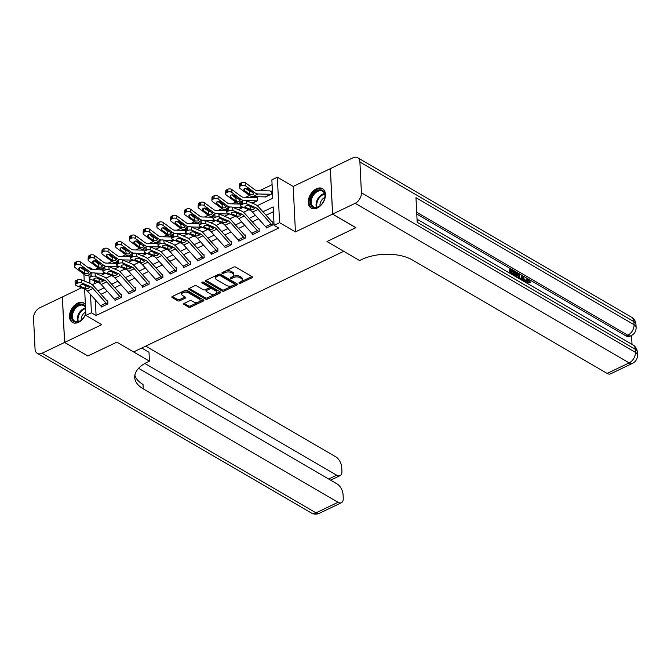 <?xml version="1.0" encoding="UTF-8"?>
<svg xmlns="http://www.w3.org/2000/svg" width="671" height="671" viewBox="0 0 671 671"><rect width="100%" height="100%" fill="white"/><g stroke="black" fill="none" stroke-linecap="round" stroke-linejoin="round"><path stroke-width="1.01" d="M239.153 283.221A0.99 0.52 177.2 0 0 240.545 283.229L252.019 277.735A1.417 0.738 177.2 0 0 252.522 277.131A1.417 0.738 177.2 0 0 252.187 276.687L235.722 267.1A1.417 0.738 177.2 0 0 233.726 267.083L222.252 272.577A0.99 0.52 177.2 0 0 221.9 272.996A0.99 0.52 177.2 0 0 222.135 273.307A0.99 0.52 177.2 0 0 223.527 273.323L225.02 272.611A4.529 2.365 177.2 0 1 231.403 272.661L232.77 273.458A4.529 2.365 177.2 0 1 233.844 274.892A4.529 2.365 177.2 0 1 232.241 276.821L230.757 277.534A0.99 0.52 177.2 0 0 230.405 277.953A0.99 0.52 177.2 0 0 230.639 278.264A0.99 0.52 177.2 0 0 232.04 278.28L233.525 277.568A4.529 2.365 177.2 0 1 239.908 277.618L241.275 278.415A4.529 2.365 177.2 0 1 242.348 279.849A4.529 2.365 177.2 0 1 240.746 281.778L239.262 282.483A0.99 0.52 177.2 0 0 238.918 282.91A0.99 0.52 177.2 0 0 239.153 283.221M239.992 282.139A0.99 0.52 177.2 0 0 240.486 282.005L251.919 276.527M222.982 272.225A0.99 0.52 177.2 0 0 223.468 272.09L224.953 271.378L225.02 272.611M231.487 277.182A0.99 0.52 177.2 0 0 231.981 277.048L233.466 276.335L233.525 277.568M85.385 304.483A11.256 7.482 -59.8 0 0 83.758 302.982A11.256 7.482 -59.8 0 0 77.626 303.124A11.256 7.482 -59.8 0 0 69.969 312.896A11.256 7.482 -59.8 0 0 72.426 322.441A11.256 7.482 -59.8 0 0 78.566 322.298A11.256 7.482 -59.8 0 0 85.838 313.734M317.333 207.96A11.256 7.482 -59.8 0 0 324.99 198.188A11.256 7.482 -59.8 0 0 322.533 188.652A11.256 7.482 -59.8 0 0 316.393 188.794A11.256 7.482 -59.8 0 0 308.744 198.566A11.256 7.482 -59.8 0 0 311.201 208.102A11.256 7.482 -59.8 0 0 317.333 207.96M184.173 303.384A1.417 0.738 177.2 0 0 183.669 303.98A1.417 0.738 177.2 0 0 184.005 304.433L188.626 307.125A1.417 0.738 177.2 0 0 190.623 307.142L203.363 301.036A1.417 0.738 177.2 0 0 203.867 300.432A1.417 0.738 177.2 0 0 203.531 299.987L187.066 290.392A1.417 0.738 177.2 0 0 185.07 290.375L172.321 296.481A1.417 0.738 177.2 0 0 171.826 297.085A1.417 0.738 177.2 0 0 172.162 297.53L177.74 300.784A1.417 0.738 177.2 0 0 179.736 300.801L185.188 298.184A1.417 0.738 177.2 0 0 185.691 297.58A1.417 0.738 177.2 0 0 185.355 297.136L182.587 295.525A3.791 1.979 177.2 0 1 181.69 294.326A3.791 1.979 177.2 0 1 184.131 292.338A3.791 1.979 177.2 0 1 188.366 292.757L199.203 299.073A3.791 1.979 177.2 0 1 200.101 300.272A3.791 1.979 177.2 0 1 197.668 302.26A3.791 1.979 177.2 0 1 193.424 301.841L191.621 300.784A1.417 0.738 177.2 0 0 189.625 300.767L184.173 303.384M95.316 299.845L96.079 315.504L91.424 312.787L85.922 315.42L84.63 289.092M87.867 355.965L116.813 342.168L87.926 355.999L64.626 342.428L101.766 324.647L85.922 315.42M141.74 348.031L148.996 352.258L149.432 361.166L116.813 342.168L133.588 351.94L343.745 251.306L326.97 241.535L359.589 260.533L361.568 259.585A36.083 18.855 -2.8 0 1 412.38 259.979L607.154 373.428L629.163 362.894L355.169 203.305L332.615 214.108L330.384 168.631L352.946 157.828A8.656 5.754 -59.8 0 1 357.66 157.719L631.654 317.308A8.656 5.754 120.2 0 1 633.902 321.627L359.908 162.046A8.656 5.754 -59.8 0 0 357.66 157.719M355.856 227.645L326.97 241.535L355.907 227.679L332.615 214.108M355.856 227.704L332.556 214.133L330.333 168.656L293.193 186.437L277.349 177.211L279.581 222.688L274.078 225.322L273.172 206.886L262.957 211.776M293.193 186.437L295.425 231.914L332.556 214.133M295.425 231.914L279.581 222.688M96.079 315.504L278.733 228.039L274.078 225.322M222.218 291.038A1.417 0.738 177.2 0 0 224.206 291.055L236.955 284.949A1.417 0.738 177.2 0 0 237.459 284.353A1.417 0.738 177.2 0 0 237.123 283.9L220.65 274.313A1.417 0.738 177.2 0 0 218.662 274.296L205.913 280.394A1.417 0.738 177.2 0 0 205.418 280.998A1.417 0.738 177.2 0 0 205.745 281.451L222.218 291.038L222.151 289.813A1.417 0.738 177.2 0 0 224.148 289.822L236.846 283.741M220.163 292.992L207.414 299.098A1.417 0.738 177.2 0 1 205.418 299.081L188.954 289.486A1.417 0.738 177.2 0 1 188.618 289.042A1.417 0.738 177.2 0 1 189.121 288.438L194.573 285.829A1.417 0.738 177.2 0 1 196.569 285.846L203.246 289.729A1.417 0.738 177.2 0 0 205.242 289.746L208.857 288.018A1.417 0.738 177.2 0 0 209.36 287.414A1.417 0.738 177.2 0 0 209.025 286.97L202.072 282.919A0.99 0.52 177.2 0 1 201.837 282.6A0.99 0.52 177.2 0 1 202.474 282.08A0.99 0.52 177.2 0 1 203.581 282.189L220.323 291.944A1.417 0.738 177.2 0 1 220.658 292.388A1.417 0.738 177.2 0 1 220.163 292.992L220.105 291.81M81.543 287.792L62.403 296.951L64.626 342.428M273.407 211.717L266.06 215.24M258.578 218.821L252.304 221.824M244.823 225.406L238.557 228.408M231.067 231.99L224.802 234.993M217.312 238.582L211.046 241.585M203.565 245.167L197.291 248.169M189.809 251.751L183.535 254.754M176.054 258.335L169.78 261.338M162.298 264.928L156.033 267.93M148.543 271.512L142.277 274.514M134.787 278.096L128.522 281.099M121.04 284.68L114.766 287.683M107.285 291.273L101.011 294.267M266.312 227.326L266.345 227.997L272.946 224.835L272.795 221.757L272.25 222.026A1.443 0.772 -115.6 0 1 271.881 221.715L258.788 207.138A10.828 5.779 64.4 0 0 255.139 204.37L246.291 200.663L246.735 203.875A2.885 1.258 172.2 0 0 242.692 204.16L241.594 204.689A2.885 1.258 172.2 0 0 240.57 205.846A2.885 1.258 172.2 0 0 241.233 206.509L250.082 210.224A7.213 3.858 64.4 0 1 252.514 212.07L265.599 226.647A5.049 2.701 -115.6 0 0 266.899 227.729L272.401 225.095A5.049 2.701 -115.6 0 1 271.101 224.005L258.016 209.436A7.213 3.858 64.4 0 0 255.584 207.591L246.735 203.875M252.556 233.911L252.59 234.582L259.191 231.42L259.048 228.35L258.494 228.61A1.443 0.772 -115.6 0 1 258.125 228.299L245.032 213.722A10.828 5.779 64.4 0 0 241.384 210.954L232.535 207.247L232.98 210.468A2.885 1.258 172.2 0 0 228.945 210.753L227.838 211.273A2.885 1.258 172.2 0 0 226.815 212.439A2.885 1.258 172.2 0 0 227.477 213.101L236.326 216.808A7.213 3.858 64.4 0 1 238.759 218.654L251.851 233.231A5.049 2.701 -115.6 0 0 253.143 234.313L258.645 231.68A5.049 2.701 -115.6 0 1 257.345 230.598L244.261 216.02A7.213 3.858 64.4 0 0 241.828 214.175L232.98 210.468M238.809 240.495L238.834 241.166L245.443 238.004L245.292 234.934L244.739 235.194A1.443 0.772 -115.6 0 1 244.37 234.884L231.277 220.314A10.828 5.779 64.4 0 0 227.637 217.538L218.78 213.831L219.224 217.052A2.885 1.258 172.2 0 0 215.19 217.337L214.091 217.865A2.885 1.258 172.2 0 0 213.059 219.023A2.885 1.258 172.2 0 0 213.722 219.685L222.571 223.393A7.213 3.858 64.4 0 1 225.003 225.238L238.096 239.815A5.049 2.701 -115.6 0 0 239.388 240.906L244.89 238.272A5.049 2.701 -115.6 0 1 243.598 237.182L230.505 222.604A7.213 3.858 64.4 0 0 228.073 220.759L219.224 217.052M225.053 247.087L225.087 247.75L231.688 244.588L231.537 241.518L230.983 241.778A1.443 0.772 -115.6 0 1 230.614 241.468L217.53 226.899A10.828 5.779 64.4 0 0 213.881 224.131L205.024 220.415L205.469 223.636A2.885 1.258 172.2 0 0 201.434 223.921L200.335 224.45A2.885 1.258 172.2 0 0 199.312 225.607A2.885 1.258 172.2 0 0 199.966 226.27L208.815 229.977A7.213 3.858 64.4 0 1 211.248 231.83L224.34 246.4A5.049 2.701 -115.6 0 0 225.632 247.49L231.134 244.856A5.049 2.701 -115.6 0 1 229.843 243.766L216.75 229.197A7.213 3.858 64.4 0 0 214.317 227.343L205.469 223.636M211.298 253.672L211.331 254.343L217.932 251.18L217.781 248.102L217.228 248.371A1.443 0.772 -115.6 0 1 216.859 248.06L203.774 233.483A10.828 5.779 64.4 0 0 200.126 230.715L191.277 226.999L191.713 230.22A2.885 1.258 172.2 0 0 187.679 230.505L186.58 231.034A2.885 1.258 172.2 0 0 185.557 232.191A2.885 1.258 172.2 0 0 186.211 232.854L195.068 236.569A7.213 3.858 64.4 0 1 197.492 238.415L210.585 252.984A5.049 2.701 -115.6 0 0 211.877 254.074L217.379 251.44A5.049 2.701 -115.6 0 1 216.087 250.35L202.994 235.781A7.213 3.858 64.4 0 0 200.57 233.936L191.713 230.22M197.542 260.256L197.576 260.927L204.177 257.765L204.026 254.695L203.481 254.955A1.443 0.772 -115.6 0 1 203.112 254.645L190.019 240.067A10.828 5.779 64.4 0 0 186.37 237.299L177.521 233.592L177.958 236.804A2.885 1.258 172.2 0 0 173.923 237.089L172.824 237.618A2.885 1.258 172.2 0 0 171.801 238.784A2.885 1.258 172.2 0 0 172.455 239.446L181.313 243.154A7.213 3.858 64.4 0 1 183.745 244.999L196.829 259.576A5.049 2.701 -115.6 0 0 198.13 260.658L203.632 258.025A5.049 2.701 -115.6 0 1 202.332 256.943L189.247 242.365A7.213 3.858 64.4 0 0 186.815 240.52L177.958 236.804M183.787 266.84L183.82 267.511L190.421 264.349L190.27 261.279L189.725 261.539A1.443 0.772 -115.6 0 1 189.356 261.229L176.263 246.66A10.828 5.779 64.4 0 0 172.615 243.883L163.766 240.176L164.21 243.397A2.885 1.258 172.2 0 0 160.176 243.682L159.069 244.202A2.885 1.258 172.2 0 0 158.046 245.368A2.885 1.258 172.2 0 0 158.708 246.031L167.557 249.738A7.213 3.858 64.4 0 1 169.989 251.583L183.074 266.161A5.049 2.701 -115.6 0 0 184.374 267.251L189.876 264.617A5.049 2.701 -115.6 0 1 188.576 263.527L175.492 248.949A7.213 3.858 64.4 0 0 173.059 247.104L164.21 243.397M170.031 273.424L170.065 274.095L176.666 270.933L176.523 267.863L175.97 268.123A1.443 0.772 -115.6 0 1 175.601 267.813L162.508 253.244A10.828 5.779 64.4 0 0 158.859 250.476L150.01 246.76L150.455 249.981A2.885 1.258 172.2 0 0 146.421 250.266L145.313 250.795A2.885 1.258 172.2 0 0 144.29 251.952A2.885 1.258 172.2 0 0 144.953 252.615L153.802 256.322A7.213 3.858 64.4 0 1 156.234 258.176L169.327 272.745A5.049 2.701 -115.6 0 0 170.619 273.835L176.121 271.201A5.049 2.701 -115.6 0 1 174.829 270.111L161.736 255.534A7.213 3.858 64.4 0 0 159.304 253.688L150.455 249.981M156.284 280.017L156.318 280.679L162.919 277.526L162.768 274.447L162.214 274.716A1.443 0.772 -115.6 0 1 161.845 274.405L148.752 259.828A10.828 5.779 64.4 0 0 145.112 257.06L136.255 253.344L136.699 256.565A2.885 1.258 172.2 0 0 132.665 256.85L131.566 257.379A2.885 1.258 172.2 0 0 130.535 258.536A2.885 1.258 172.2 0 0 131.197 259.199L140.046 262.915A7.213 3.858 64.4 0 1 142.478 264.76L155.571 279.329A5.049 2.701 -115.6 0 0 156.863 280.419L162.365 277.786A5.049 2.701 -115.6 0 1 161.074 276.695L147.981 262.126A7.213 3.858 64.4 0 0 145.548 260.281L136.699 256.565M142.529 286.601L142.562 287.272L149.163 284.11L149.012 281.032L148.459 281.3A1.443 0.772 -115.6 0 1 148.09 280.99L135.005 266.412A10.828 5.779 64.4 0 0 131.357 263.644L122.499 259.937L122.944 263.149A2.885 1.258 172.2 0 0 118.91 263.435L117.811 263.963A2.885 1.258 172.2 0 0 116.788 265.129A2.885 1.258 172.2 0 0 117.442 265.783L126.291 269.499A7.213 3.858 64.4 0 1 128.723 271.344L141.816 285.921A5.049 2.701 -115.6 0 0 143.108 287.003L148.61 284.37A5.049 2.701 -115.6 0 1 147.318 283.279L134.225 268.71A7.213 3.858 64.4 0 0 131.793 266.865L122.944 263.149M128.773 293.185L128.807 293.856L135.408 290.694L135.257 287.624L134.703 287.884A1.443 0.772 -115.6 0 1 134.334 287.574L121.25 272.996A10.828 5.779 64.4 0 0 117.601 270.228L108.752 266.521L109.188 269.742A2.885 1.258 172.2 0 0 105.154 270.027L104.055 270.547A2.885 1.258 172.2 0 0 103.032 271.713A2.885 1.258 172.2 0 0 103.686 272.376L112.543 276.083A7.213 3.858 64.4 0 1 114.967 277.928L128.06 292.506A5.049 2.701 -115.6 0 0 129.352 293.596L134.854 290.954A5.049 2.701 -115.6 0 1 133.563 289.872L120.47 275.295A7.213 3.858 64.4 0 0 118.046 273.449L109.188 269.742M115.018 299.769L115.051 300.44L121.652 297.278L121.501 294.208L120.956 294.468A1.443 0.772 -115.6 0 1 120.587 294.158L107.494 279.589A10.828 5.779 64.4 0 0 103.846 276.813L94.997 273.105L95.433 276.326A2.885 1.258 172.2 0 0 91.399 276.611L90.3 277.14A2.885 1.258 172.2 0 0 89.277 278.297A2.885 1.258 172.2 0 0 89.931 278.96L98.788 282.667A7.213 3.858 64.4 0 1 101.22 284.512L114.305 299.09A5.049 2.701 -115.6 0 0 115.605 300.18L121.107 297.547A5.049 2.701 -115.6 0 1 119.807 296.456L106.723 281.879A7.213 3.858 64.4 0 0 104.29 280.033L95.433 276.326M101.262 306.362L101.296 307.024L107.897 303.862L107.746 300.793L107.201 301.061A1.443 0.772 -115.6 0 1 106.832 300.742L93.739 286.173A10.828 5.779 64.4 0 0 90.09 283.405L81.241 279.69L81.686 282.91A2.885 1.258 172.2 0 0 77.651 283.196L76.544 283.724A2.885 1.258 172.2 0 0 75.521 284.881A2.885 1.258 172.2 0 0 76.184 285.544L85.032 289.26A7.213 3.858 64.4 0 1 87.465 291.105L100.549 305.674A5.049 2.701 -115.6 0 0 101.849 306.764L107.352 304.131A5.049 2.701 -115.6 0 1 106.052 303.04L92.967 288.471A7.213 3.858 64.4 0 0 90.535 286.618L81.686 282.91M272.09 184.676L259.551 190.681M249.503 195.496L245.796 197.266M235.747 202.08L232.04 203.858M221.992 208.664L218.285 210.442M208.245 215.248L204.529 217.027M194.489 221.841L190.782 223.611M180.734 228.425L177.027 230.203M166.978 235.009L163.271 236.788M153.223 241.594L149.516 243.372M139.467 248.186L135.76 249.956M125.72 254.77L122.013 256.54M111.965 261.355L108.257 263.133M98.209 267.939L94.502 269.717M94.385 280.822L94.519 283.632M264.827 196.888L271.445 194.104L271.294 191.034L270.749 191.294A5.049 2.701 64.4 0 0 269.482 190.899L257.094 190.631A7.213 3.858 -115.6 0 1 254.703 189.667L245.712 182.982L245.569 185.867A2.885 1.736 -177.2 0 0 241.501 185.531L241.644 182.655A2.885 1.736 2.8 0 1 245.712 182.982M252.086 203.087L256.783 200.839A1.443 0.772 64.4 0 1 257.144 200.956L252.405 203.221L257.689 200.696L257.538 197.618L256.993 197.886A5.049 2.701 64.4 0 0 255.726 197.484L243.338 197.215A7.213 3.858 -115.6 0 1 240.956 196.259L231.956 189.574L231.814 192.451A2.885 1.736 -177.2 0 0 227.746 192.116L227.888 189.239A2.885 1.736 2.8 0 1 231.956 189.574M238.331 209.679L243.028 207.431A1.443 0.772 64.4 0 1 243.388 207.54L243.523 207.473M224.575 216.263L229.272 214.015A1.443 0.772 64.4 0 1 229.633 214.124L229.776 214.057M210.828 222.847L215.517 220.6A1.443 0.772 64.4 0 1 215.877 220.717L216.02 220.65M197.073 229.432L201.761 227.184A1.443 0.772 64.4 0 1 202.122 227.301L202.265 227.234M183.317 236.016L188.014 233.768A1.443 0.772 64.4 0 1 188.375 233.885L188.509 233.818M169.562 242.608L174.259 240.361A1.443 0.772 64.4 0 1 174.619 240.47L174.754 240.403M155.806 249.193L160.503 246.945A1.443 0.772 64.4 0 1 160.864 247.062L161.006 246.995M142.051 255.777L146.748 253.529A1.443 0.772 64.4 0 1 147.108 253.646L147.251 253.579M128.304 262.361L132.992 260.113A1.443 0.772 64.4 0 1 133.353 260.231L133.495 260.163M114.548 268.954L119.237 266.706A1.443 0.772 64.4 0 1 119.597 266.815L119.74 266.748M100.793 275.538L105.49 273.29A1.443 0.772 64.4 0 1 105.85 273.399L105.984 273.332M83.825 269.885L84.907 269.365M88.337 267.721L89.201 267.31L89.251 268.4M93.286 269.692L89.201 267.31M257.278 205.695L272.753 198.281L271.856 179.845L277.349 177.211M84.236 280.948L83.9 274.129M90.526 294.51L91.424 312.787M255.475 215.366L249.201 218.369M241.719 221.95L235.446 224.953M227.964 228.534L221.69 231.537M214.208 235.118L207.943 238.121M200.453 241.711L194.187 244.714M186.697 248.295L180.432 251.298M172.95 254.879L166.676 257.882M159.195 261.464L152.921 264.466M145.439 268.056L139.165 271.05M131.684 274.64L125.418 277.643M117.928 281.224L111.663 284.227M104.173 287.809L97.907 290.811M92.229 284.722L97.58 282.164M105.984 278.138L111.336 275.58M119.74 271.554L125.091 268.996M133.495 264.97L138.838 262.403M147.251 258.377L152.594 255.819M161.006 251.793L166.349 249.235M174.754 245.209L180.105 242.65M188.509 238.624L193.86 236.058M202.265 232.04L207.616 229.474M216.02 225.448L221.363 222.889M229.776 218.863L235.118 216.305M243.531 212.279L248.874 209.721M89.763 278.876L89.981 283.355M242.348 279.849L242.29 278.616A4.529 2.365 177.2 0 0 241.216 277.182L241.275 278.415M233.466 276.335A4.529 2.365 177.2 0 1 239.849 276.385L241.216 277.182M233.844 274.892L233.785 273.667A4.529 2.365 177.2 0 0 232.711 272.233L232.77 273.458M224.953 271.378A4.529 2.365 177.2 0 1 231.336 271.428L232.711 272.233M205.963 280.377L222.151 289.813M234.489 284.772A0.99 0.52 177.2 0 0 234.833 284.353A0.99 0.52 177.2 0 0 234.598 284.043L220.147 275.622A0.99 0.52 177.2 0 0 218.754 275.613L217.186 276.36A4.529 2.365 177.2 0 0 215.584 278.289A4.529 2.365 177.2 0 0 216.658 279.723L226.538 285.477A4.529 2.365 177.2 0 0 232.921 285.527L234.489 284.772M234.833 284.353L234.775 283.12A0.99 0.52 177.2 0 0 234.54 282.81L234.598 284.043M215.584 278.289L215.525 277.056A4.529 2.365 177.2 0 1 217.127 275.127L218.687 274.38A0.99 0.52 177.2 0 1 220.088 274.389L234.54 282.81M220.054 291.784L207.356 297.865L207.414 299.098M189.163 288.421L205.36 297.849A1.417 0.738 177.2 0 0 207.356 297.865M209.36 287.414L209.302 286.181A1.417 0.738 177.2 0 0 208.966 285.737L202.642 282.055M210.174 293.772A3.791 1.979 177.2 0 0 214.41 294.192A3.791 1.979 177.2 0 0 216.85 292.204A3.791 1.979 177.2 0 0 215.953 291.004L212.137 288.782A1.417 0.738 177.2 0 0 210.14 288.765L206.525 290.493A1.417 0.738 177.2 0 0 206.022 291.097A1.417 0.738 177.2 0 0 206.358 291.541L210.174 293.772M216.85 292.204L216.792 290.971A3.791 1.979 177.2 0 0 215.894 289.771L215.953 291.004M206.022 291.097L205.963 289.864A1.417 0.738 177.2 0 1 206.458 289.268L210.082 287.532A1.417 0.738 177.2 0 1 212.078 287.549L215.894 289.771M200.101 300.272L200.042 299.04A3.791 1.979 177.2 0 0 199.144 297.84L199.203 299.073M181.69 294.326L181.631 293.093A3.791 1.979 177.2 0 1 184.064 291.105A3.791 1.979 177.2 0 1 188.308 291.524L199.144 297.84M172.372 296.465L177.681 299.551A1.417 0.738 177.2 0 0 179.677 299.568L185.087 296.976M184.215 303.359L188.568 305.892A1.417 0.738 177.2 0 0 190.564 305.909L203.263 299.828M271.327 191.638L270.749 191.294M239.379 187.301L239.522 184.424A2.885 1.736 2.8 0 1 240.545 183.183L240.403 186.06A2.885 1.736 -177.2 0 0 239.379 187.301A2.885 1.736 -177.2 0 0 240.067 188.501L249.058 195.186A10.828 5.779 -115.6 0 0 252.64 196.62L265.037 196.888A1.443 0.772 64.4 0 1 265.397 197.006L270.899 194.372A1.443 0.772 64.4 0 0 270.539 194.255L258.142 193.986A10.828 5.779 -115.6 0 1 254.561 192.552L245.569 185.867M244.504 188.66L244.412 190.514A2.307 1.392 2.8 0 1 243.867 189.558A2.307 1.392 2.8 0 1 244.68 188.568A2.307 1.392 2.8 0 1 247.935 188.828L253.848 193.642M254.561 192.552L253.546 193.038L253.034 194.64L250.082 194.691L249.503 191.319L245.477 188.325M240.403 186.06L241.501 185.531M244.412 190.514L249.771 194.498M240.545 183.183L241.644 182.655M249.503 191.319L251.902 191.78M272.829 222.361L272.25 222.026M242.692 204.16L242.256 200.948L241.157 201.468L241.594 204.689M242.256 200.948A2.885 1.258 -7.8 0 1 246.291 200.663M248.32 205.561L250.66 206.517M240.57 205.846L240.126 202.634A2.885 1.258 -7.8 0 1 241.157 201.468M255.584 207.591L253.638 209.335L251.264 209.654L245.519 207.423A2.307 1.006 -7.8 0 1 244.99 206.894A2.307 1.006 -7.8 0 1 245.812 205.963A2.307 1.006 -7.8 0 1 249.042 205.737L254.46 208.387M257.572 198.222L256.993 197.886M243.699 200.503A10.828 5.779 -115.6 0 1 240.805 199.136L231.814 192.451M256.783 200.839L246.173 200.612M240.21 203.238L238.893 203.212A10.828 5.779 -115.6 0 1 235.311 201.77L226.312 195.085A2.885 1.736 -177.2 0 1 225.632 193.885L225.775 191.009A2.885 1.736 2.8 0 1 226.79 189.767L227.888 189.239M230.749 195.244L230.656 197.106A2.307 1.392 2.8 0 1 230.111 196.142A2.307 1.392 2.8 0 1 230.925 195.152A2.307 1.392 2.8 0 1 234.179 195.42L240.092 200.226M240.805 199.136L239.79 199.623L239.279 201.225L236.326 201.283L235.747 197.903L231.721 194.909M226.79 189.767L226.647 192.644L227.746 192.116M226.647 192.644A2.885 1.736 -177.2 0 0 225.632 193.885M230.656 197.106L236.016 201.082M235.747 197.903L238.146 198.364M240.319 204.034L229.583 203.799A7.213 3.858 -115.6 0 1 227.201 202.843L218.201 196.158L218.058 199.035A2.885 1.736 -177.2 0 0 213.99 198.708L214.133 195.823A2.885 1.736 2.8 0 1 218.201 196.158M229.943 207.087A10.828 5.779 -115.6 0 1 227.058 205.72L218.058 199.035M243.028 207.431L232.418 207.196M226.463 209.822L225.137 209.797A10.828 5.779 -115.6 0 1 221.556 208.354L212.556 201.669A2.885 1.736 -177.2 0 1 211.877 200.47L212.019 197.593A2.885 1.736 2.8 0 1 213.034 196.351L214.133 195.823M216.993 201.837L216.901 203.69A2.307 1.392 2.8 0 1 216.356 202.734A2.307 1.392 2.8 0 1 217.169 201.736A2.307 1.392 2.8 0 1 220.424 202.005L226.337 206.811M227.058 205.72L226.035 206.207L225.523 207.809L222.571 207.867L221.992 204.487L217.974 201.501M213.034 196.351L212.892 199.228L213.99 198.708M212.892 199.228A2.885 1.736 -177.2 0 0 211.877 200.47M216.901 203.69L222.26 207.674M221.992 204.487L224.391 204.949M226.572 210.619L215.836 210.392A7.213 3.858 -115.6 0 1 213.445 209.427L204.445 202.743L204.303 205.62A2.885 1.736 -177.2 0 0 200.243 205.292L200.386 202.416A2.885 1.736 2.8 0 1 204.445 202.743M216.188 213.672A10.828 5.779 -115.6 0 1 213.303 212.304L204.303 205.62M229.272 214.015L218.662 213.789M212.707 216.414L211.382 216.381A10.828 5.779 -115.6 0 1 207.8 214.938L198.801 208.253A2.885 1.736 -177.2 0 1 198.121 207.062L198.264 204.177A2.885 1.736 2.8 0 1 199.279 202.936L200.386 202.416M203.238 208.421L203.145 210.275A2.307 1.392 2.8 0 1 202.6 209.318A2.307 1.392 2.8 0 1 203.414 208.32A2.307 1.392 2.8 0 1 206.668 208.589L212.581 213.395M213.303 212.304L212.279 212.799L211.768 214.393L208.824 214.452L208.236 211.071L204.219 208.085M199.279 202.936L199.136 205.821L200.243 205.292M199.136 205.821A2.885 1.736 -177.2 0 0 198.121 207.062M203.145 210.275L208.505 214.259M208.236 211.071L210.635 211.541M259.073 228.945L258.494 228.61M228.945 210.753L228.501 207.532L227.402 208.06L227.838 211.273M228.501 207.532A2.885 1.258 -7.8 0 1 232.535 207.247M234.565 212.145L236.905 213.101M226.815 212.439L226.379 209.218A2.885 1.258 -7.8 0 1 227.402 208.06M241.828 214.175L239.891 215.919L237.509 216.238L231.763 214.007A2.307 1.006 -7.8 0 1 231.243 213.479A2.307 1.006 -7.8 0 1 232.057 212.548A2.307 1.006 -7.8 0 1 235.286 212.321L240.704 214.972M245.318 235.538L244.739 235.194M215.19 217.337L214.745 214.116L213.646 214.645L214.091 217.865M214.745 214.116A2.885 1.258 -7.8 0 1 218.78 213.831M220.809 218.738L223.149 219.685M213.059 219.023L212.623 215.802A2.885 1.258 -7.8 0 1 213.646 214.645M228.073 220.759L226.135 222.512L223.762 222.831L218.016 220.591A2.307 1.006 -7.8 0 1 217.488 220.063A2.307 1.006 -7.8 0 1 218.31 219.132A2.307 1.006 -7.8 0 1 221.531 218.905L226.949 221.556M231.562 242.122L230.983 241.778M201.434 223.921L200.99 220.7L199.891 221.229L200.335 224.45M200.99 220.7A2.885 1.258 -7.8 0 1 205.024 220.415M207.054 225.322L209.402 226.27M198.951 222.998L197.626 222.965L198.868 222.378A2.885 1.258 -7.8 0 1 199.891 221.229M214.317 227.343L212.38 229.096L210.006 229.415L204.261 227.184A2.307 1.006 -7.8 0 1 203.732 226.647A2.307 1.006 -7.8 0 1 204.554 225.724A2.307 1.006 -7.8 0 1 207.784 225.498L213.193 228.14M212.816 217.203L202.08 216.976A7.213 3.858 -115.6 0 1 199.69 216.012L190.69 209.327L190.547 212.204A2.885 1.736 -177.2 0 0 186.488 211.877L186.63 209A2.885 1.736 2.8 0 1 190.69 209.327M202.441 220.264A10.828 5.779 -115.6 0 1 199.547 218.889L190.547 212.204M215.517 220.6L204.907 220.373M197.626 222.965A10.828 5.779 -115.6 0 1 194.045 221.531L185.045 214.846A2.885 1.736 -177.2 0 1 184.366 213.646L184.508 210.769A2.885 1.736 2.8 0 1 185.531 209.528L186.63 209M189.49 215.005L189.398 216.859A2.307 1.392 2.8 0 1 188.845 215.903A2.307 1.392 2.8 0 1 189.667 214.913A2.307 1.392 2.8 0 1 192.912 215.173L198.826 219.979M199.547 218.889L198.524 219.383L198.02 220.977L195.068 221.036L194.489 217.656L190.463 214.67M185.531 209.528L185.389 212.405L186.488 211.877M185.389 212.405A2.885 1.736 -177.2 0 0 184.366 213.646M189.398 216.859L194.758 220.843M194.489 217.656L196.88 218.125M217.815 248.706L217.228 248.371M187.679 230.505L187.243 227.284L186.135 227.813L186.58 231.034M187.243 227.284A2.885 1.258 -7.8 0 1 191.277 226.999M193.307 231.906L195.647 232.862M185.196 229.583L183.871 229.557L185.112 228.962A2.885 1.258 -7.8 0 1 186.135 227.813M200.57 233.936L198.624 235.68L196.251 235.999L190.505 233.768A2.307 1.006 -7.8 0 1 189.977 233.24A2.307 1.006 -7.8 0 1 190.799 232.309A2.307 1.006 -7.8 0 1 194.028 232.082L199.438 234.733M320.973 189.851A9.738 6.475 120.2 0 1 324.831 197.861A9.738 6.475 120.2 0 1 320.344 205.561A9.738 6.475 120.2 0 1 314.246 207.775A9.738 6.475 120.2 0 1 310.975 197.744A9.738 6.475 120.2 0 1 320.973 189.851M324.789 198.029A9.017 5.997 -59.8 0 0 322.617 191.285A9.017 5.997 -59.8 0 0 321.191 190.782A9.017 5.997 -59.8 0 0 312.367 197.064A9.017 5.997 -59.8 0 0 313.533 206.878A9.017 5.997 -59.8 0 0 314.967 207.381A9.017 5.997 -59.8 0 0 320.478 205.443M323.229 189.138A11.189 7.431 -59.8 0 0 321.468 188.517A11.189 7.431 -59.8 0 0 310.539 196.293A11.189 7.431 -59.8 0 0 311.965 208.471M324.881 197.459A6.425 4.269 -59.8 0 0 320.017 205.804M85.813 313.198A9.738 6.475 120.2 0 1 82.902 318.549A9.738 6.475 120.2 0 1 81.568 319.891A9.738 6.475 120.2 0 1 72.233 319.79A9.738 6.475 120.2 0 1 74.775 307.737A9.738 6.475 120.2 0 1 85.485 306.572M85.527 307.469A9.017 5.997 -59.8 0 0 83.841 305.624A9.017 5.997 -59.8 0 0 75.538 308.408A9.017 5.997 -59.8 0 0 74.766 321.208A9.017 5.997 -59.8 0 0 81.703 319.773M85.754 311.956A6.425 4.269 -59.8 0 0 83.43 313.818A6.425 4.269 -59.8 0 0 81.25 320.142M84.454 303.468A11.189 7.431 -59.8 0 0 74.171 306.941A11.189 7.431 -59.8 0 0 73.198 322.801M525.225 282.181L526.014 279.488L526.894 279.061L528.48 279.304L530.744 282.701L529.083 282.885L527.096 280.335M520.637 279.513L521.61 276.326L522.491 275.907L523.38 276.427L525.066 282.088M509.591 273.08L509.406 269.214L510.279 268.794L514.229 271.092L514.271 271.94L513.39 272.367L511.159 271.067M631.998 344.374L631.562 335.483M355.169 203.305A8.656 5.754 -59.8 0 0 361.409 192.77L635.403 352.35L635.252 349.281L417.177 222.269L415.978 197.685L634.053 324.697A8.656 5.754 120.2 0 1 627.813 335.24A8.656 4.63 64.4 0 0 631.185 335.668L629.541 336.465A8.656 4.63 -115.6 0 1 626.16 336.028L627.813 335.24L416.691 212.271M416.775 214.074L626.16 336.028M514.749 276.083L514.565 272.225L515.445 271.805L517.358 272.912L519.186 274.598L520.184 279.245M361.409 192.77L359.908 162.046M632.543 363.33A8.656 8.656 0 0 0 637.45 355.093A8.656 4.521 -2.8 0 0 635.403 352.35A8.656 5.754 120.2 0 1 629.163 362.894A8.656 4.63 64.4 0 0 632.543 363.33L610.535 373.864A8.656 4.63 -115.6 0 1 607.154 373.428M514.271 271.94L511.109 270.103L511.227 272.376L514.162 274.087L514.204 274.934L511.268 273.223L511.31 274.078M514.204 274.934L513.424 275.311M510.522 273.617L510.279 268.794M515.68 276.62L515.445 271.805M519.388 278.784L518.339 274.464L516.276 273.114L516.469 277.081M518.549 278.297L517.458 274.884L516.318 274.07M519.421 277.643L518.54 278.071M518.339 274.464L517.458 274.884M517.408 273.776L516.527 274.196M521.275 279.882L522.491 275.907M522.659 278.155L522.189 279.866L524.101 280.973L522.977 277.014L522.659 278.155M522.902 280.277L522.483 278.8M530.744 282.701L529.964 282.466L528.488 280.134L527.465 279.958L527.037 283.237M528.488 280.134L527.607 280.553M529.964 282.466L529.083 282.885M526.249 282.776L526.089 281.526L525.208 281.954M526.089 281.526L526.894 279.061M149.432 361.166L147.444 362.114A36.083 18.855 177.2 0 0 134.712 377.446A36.083 18.855 177.2 0 0 143.242 388.861L338.016 502.302A8.656 4.63 64.4 0 0 341.396 502.738A8.656 4.63 64.4 0 0 343.25 498.184L343.066 494.561A8.656 4.63 64.4 0 0 337.119 483.934L138.587 368.304M64.575 342.453L62.344 296.985L39.79 307.779A8.656 5.754 -59.8 0 0 33.55 318.314L35.051 349.046A8.656 5.754 -59.8 0 0 37.299 353.365A8.656 5.754 -59.8 0 0 42.013 353.256L64.575 342.453L87.867 356.024M144.861 363.472L336.691 475.202A8.656 4.63 64.4 0 0 340.071 475.638A8.656 4.63 64.4 0 0 341.925 471.084L341.74 467.461A8.656 4.63 64.4 0 0 335.794 456.825L145.724 346.127M134.854 375.223A36.083 18.855 177.2 0 0 143.024 384.433L143.242 388.861M199.061 223.795L188.325 223.56A7.213 3.858 -115.6 0 1 185.934 222.604L176.943 215.919L176.8 218.796A2.885 1.736 -177.2 0 0 172.732 218.461L172.875 215.584A2.885 1.736 2.8 0 1 176.943 215.919M188.685 226.848A10.828 5.779 -115.6 0 1 185.792 225.481L176.8 218.796M201.761 227.184L191.16 226.957M183.871 229.557A10.828 5.779 -115.6 0 1 180.289 228.115L171.298 221.43A2.885 1.736 -177.2 0 1 170.61 220.231L170.753 217.354A2.885 1.736 2.8 0 1 171.776 216.112L172.875 215.584M175.735 221.589L175.643 223.451A2.307 1.392 2.8 0 1 175.097 222.487A2.307 1.392 2.8 0 1 175.911 221.497A2.307 1.392 2.8 0 1 179.165 221.765L185.079 226.572M185.792 225.481L184.768 225.968L184.265 227.57L181.313 227.62L180.734 224.248L176.708 221.254M171.776 216.112L171.633 218.989L172.732 218.461M171.633 218.989A2.885 1.736 -177.2 0 0 170.61 220.231M175.643 223.451L181.002 227.427M180.734 224.248L183.133 224.71M185.305 230.379L174.569 230.145A7.213 3.858 -115.6 0 1 172.179 229.188L163.187 222.504L163.045 225.381A2.885 1.736 -177.2 0 0 158.977 225.045L159.119 222.168A2.885 1.736 2.8 0 1 163.187 222.504M174.93 233.433A10.828 5.779 -115.6 0 1 172.036 232.065L163.045 225.381M188.014 233.768L177.404 233.542M171.441 236.167L170.115 236.142A10.828 5.779 -115.6 0 1 166.534 234.699L157.542 228.014A2.885 1.736 -177.2 0 1 156.855 226.815L156.997 223.938A2.885 1.736 2.8 0 1 158.02 222.697L159.119 222.168M161.979 228.174L161.887 230.036A2.307 1.392 2.8 0 1 161.342 229.079A2.307 1.392 2.8 0 1 162.156 228.081A2.307 1.392 2.8 0 1 165.41 228.35L171.323 233.156M172.036 232.065L171.021 232.552L170.509 234.154L167.557 234.213L166.978 230.832L162.952 227.846M158.02 222.697L157.878 225.573L158.977 225.045M157.878 225.573A2.885 1.736 -177.2 0 0 156.855 226.815M161.887 230.036L167.247 234.02M166.978 230.832L169.377 231.294M171.55 236.964L160.814 236.737A7.213 3.858 -115.6 0 1 158.431 235.773L149.432 229.088L149.289 231.965A2.885 1.736 -177.2 0 0 145.221 231.638L145.364 228.752A2.885 1.736 2.8 0 1 149.432 229.088M161.174 240.017A10.828 5.779 -115.6 0 1 158.281 238.65L149.289 231.965M174.259 240.361L163.649 240.134M157.685 242.751L156.368 242.726A10.828 5.779 -115.6 0 1 152.787 241.283L143.787 234.598A2.885 1.736 -177.2 0 1 143.108 233.407L143.25 230.522A2.885 1.736 2.8 0 1 144.265 229.281L145.364 228.752M148.224 234.766L148.132 236.62A2.307 1.392 2.8 0 1 147.586 235.664A2.307 1.392 2.8 0 1 148.4 234.665A2.307 1.392 2.8 0 1 151.654 234.934L157.568 239.74M158.281 238.65L157.266 239.136L156.754 240.738L153.802 240.797L153.223 237.417L149.197 234.431M144.265 229.281L144.122 232.158L145.221 231.638M144.122 232.158A2.885 1.736 -177.2 0 0 143.108 233.407M148.132 236.62L153.491 240.604M153.223 237.417L155.622 237.878M157.794 243.548L147.058 243.321A7.213 3.858 -115.6 0 1 144.676 242.357L135.676 235.672L135.534 238.549A2.885 1.736 -177.2 0 0 131.466 238.222L131.608 235.345A2.885 1.736 2.8 0 1 135.676 235.672M147.419 246.601A10.828 5.779 -115.6 0 1 144.533 245.234L135.534 238.549M160.503 246.945L149.893 246.718M143.938 249.344L142.613 249.31A10.828 5.779 -115.6 0 1 139.031 247.867L130.031 241.183A2.885 1.736 -177.2 0 1 129.352 239.992L129.495 237.115A2.885 1.736 2.8 0 1 130.51 235.873L131.608 235.345M134.468 241.35L134.376 243.204A2.307 1.392 2.8 0 1 133.831 242.248A2.307 1.392 2.8 0 1 134.645 241.258A2.307 1.392 2.8 0 1 137.899 241.518L143.812 246.324M144.533 245.234L143.51 245.729L142.998 247.322L140.046 247.381L139.467 244.001L135.45 241.015M130.51 235.873L130.367 238.75L131.466 238.222M130.367 238.75A2.885 1.736 -177.2 0 0 129.352 239.992M134.376 243.204L139.736 247.188M139.467 244.001L141.866 244.47M144.047 250.132L133.311 249.906A7.213 3.858 -115.6 0 1 130.92 248.941L121.921 242.256L121.778 245.141A2.885 1.736 -177.2 0 0 117.719 244.806L117.861 241.929A2.885 1.736 2.8 0 1 121.921 242.256M133.663 253.193A10.828 5.779 -115.6 0 1 130.778 251.826L121.778 245.141M146.748 253.529L136.138 253.303M130.182 255.928L128.857 255.894A10.828 5.779 -115.6 0 1 125.276 254.46L116.276 247.775A2.885 1.736 -177.2 0 1 115.597 246.576L115.739 243.699A2.885 1.736 2.8 0 1 116.754 242.457L117.861 241.929M120.713 247.935L120.621 249.788A2.307 1.392 2.8 0 1 120.075 248.832A2.307 1.392 2.8 0 1 120.889 247.842A2.307 1.392 2.8 0 1 124.143 248.102L130.057 252.917M130.778 251.826L129.755 252.313L129.243 253.915L126.299 253.965L125.712 250.593L121.694 247.599M116.754 242.457L116.611 245.334L117.719 244.806M116.611 245.334A2.885 1.736 -177.2 0 0 115.597 246.576M120.621 249.788L125.98 253.772M125.712 250.593L128.111 251.055M204.059 255.29L203.481 254.955M173.923 237.089L173.487 233.877L172.388 234.397L172.824 237.618M173.487 233.877A2.885 1.258 -7.8 0 1 177.521 233.592M179.551 238.49L181.891 239.446M170.115 236.142L171.357 235.546A2.885 1.258 -7.8 0 1 172.388 234.397M186.815 240.52L184.869 242.265L182.495 242.583L176.75 240.352A2.307 1.006 -7.8 0 1 176.221 239.824A2.307 1.006 -7.8 0 1 177.043 238.893A2.307 1.006 -7.8 0 1 180.273 238.666L185.682 241.317M190.304 261.875L189.725 261.539M160.176 243.682L159.732 240.461L158.633 240.99L159.069 244.202M159.732 240.461A2.885 1.258 -7.8 0 1 163.766 240.176M165.796 245.074L168.136 246.031M156.368 242.726L157.601 242.13A2.885 1.258 -7.8 0 1 158.633 240.99M173.059 247.104L171.113 248.857L168.74 249.176L162.994 246.936A2.307 1.006 -7.8 0 1 162.466 246.408A2.307 1.006 -7.8 0 1 163.288 245.477A2.307 1.006 -7.8 0 1 166.517 245.25L171.935 247.901M176.548 268.467L175.97 268.123M146.421 250.266L145.976 247.045L144.877 247.574L145.313 250.795M145.976 247.045A2.885 1.258 -7.8 0 1 150.01 246.76M152.04 251.667L154.38 252.615M142.613 249.31L143.846 248.723A2.885 1.258 -7.8 0 1 144.877 247.574M159.304 253.688L157.366 255.441L154.984 255.76L149.239 253.521A2.307 1.006 -7.8 0 1 148.719 252.992A2.307 1.006 -7.8 0 1 149.532 252.07A2.307 1.006 -7.8 0 1 152.762 251.835L158.18 254.485M162.793 275.051L162.214 274.716M132.665 256.85L132.221 253.63L131.122 254.158L131.566 257.379M132.221 253.63A2.885 1.258 -7.8 0 1 136.255 253.344M138.285 258.251L140.625 259.207M128.857 255.894L130.099 255.307A2.885 1.258 -7.8 0 1 131.122 254.158M145.548 260.281L143.611 262.025L141.237 262.344L135.492 260.113A2.307 1.006 -7.8 0 1 134.963 259.585A2.307 1.006 -7.8 0 1 135.785 258.654A2.307 1.006 -7.8 0 1 139.006 258.427L144.424 261.078M149.037 281.635L148.459 281.3M118.91 263.435L118.465 260.222L117.366 260.742L117.811 263.963M118.465 260.222A2.885 1.258 -7.8 0 1 122.499 259.937M124.529 264.835L126.878 265.791M116.427 262.512L115.102 262.487L116.343 261.891A2.885 1.258 -7.8 0 1 117.366 260.742M131.793 266.865L129.855 268.61L127.482 268.928L121.736 266.697A2.307 1.006 -7.8 0 1 121.208 266.169A2.307 1.006 -7.8 0 1 122.03 265.238A2.307 1.006 -7.8 0 1 125.259 265.011L130.669 267.662M130.291 256.725L119.555 256.49A7.213 3.858 -115.6 0 1 117.165 255.534L108.165 248.849L108.023 251.726A2.885 1.736 -177.2 0 0 103.963 251.39L104.106 248.513A2.885 1.736 2.8 0 1 108.165 248.849M119.916 259.778A10.828 5.779 -115.6 0 1 117.022 258.41L108.023 251.726M132.992 260.113L122.382 259.887M115.102 262.487A10.828 5.779 -115.6 0 1 111.52 261.044L102.52 254.359A2.885 1.736 -177.2 0 1 101.841 253.16L101.984 250.283A2.885 1.736 2.8 0 1 103.007 249.042L104.106 248.513M106.966 254.519L106.874 256.381A2.307 1.392 2.8 0 1 106.328 255.416A2.307 1.392 2.8 0 1 107.142 254.426A2.307 1.392 2.8 0 1 110.388 254.695L116.301 259.501M117.022 258.41L115.999 258.897L115.496 260.499L112.543 260.558L111.965 257.178L107.939 254.183M103.007 249.042L102.864 251.919L103.963 251.39M102.864 251.919A2.885 1.736 -177.2 0 0 101.841 253.16M106.874 256.381L112.233 260.356M111.965 257.178L114.355 257.639M135.29 288.22L134.703 287.884M105.154 270.027L104.718 266.806L103.611 267.335L104.055 270.547M104.718 266.806A2.885 1.258 -7.8 0 1 108.752 266.521M110.782 271.42L113.122 272.376M102.671 269.096L101.346 269.071L102.588 268.475A2.885 1.258 -7.8 0 1 103.611 267.335M118.046 273.449L116.1 275.194L113.726 275.513L107.981 273.282A2.307 1.006 -7.8 0 1 107.452 272.753A2.307 1.006 -7.8 0 1 108.274 271.822A2.307 1.006 -7.8 0 1 111.503 271.596L116.913 274.246M116.536 263.309L105.8 263.074A7.213 3.858 -115.6 0 1 103.409 262.118L94.418 255.433L94.276 258.31A2.885 1.736 -177.2 0 0 90.208 257.983L90.35 255.097A2.885 1.736 2.8 0 1 94.418 255.433M106.161 266.362A10.828 5.779 -115.6 0 1 103.267 264.995L94.276 258.31M119.237 266.706L108.635 266.471M101.346 269.071A10.828 5.779 -115.6 0 1 97.765 267.628L88.773 260.944A2.885 1.736 -177.2 0 1 88.086 259.744L88.228 256.867A2.885 1.736 2.8 0 1 89.251 255.626L90.35 255.097M93.21 261.111L93.118 262.965A2.307 1.392 2.8 0 1 92.573 262.009A2.307 1.392 2.8 0 1 93.386 261.011A2.307 1.392 2.8 0 1 96.641 261.279L102.554 266.085M103.267 264.995L102.244 265.481L101.74 267.083L98.788 267.142L98.209 263.762L94.183 260.776M89.251 255.626L89.109 258.503L90.208 257.983M89.109 258.503A2.885 1.736 -177.2 0 0 88.086 259.744M93.118 262.965L98.478 266.949M98.209 263.762L100.608 264.223M121.535 294.812L120.956 294.468M91.399 276.611L90.962 273.391L89.864 273.919L90.3 277.14M90.962 273.391A2.885 1.258 -7.8 0 1 94.997 273.105M97.027 278.012L99.367 278.96M88.916 275.689L87.591 275.655L88.832 275.06A2.885 1.258 -7.8 0 1 89.864 273.919M104.29 280.033L102.344 281.786L99.971 282.105L94.225 279.866A2.307 1.006 -7.8 0 1 93.697 279.337A2.307 1.006 -7.8 0 1 94.519 278.415A2.307 1.006 -7.8 0 1 97.748 278.18L103.158 280.83M102.78 269.893L92.044 269.667A7.213 3.858 -115.6 0 1 89.654 268.702L80.663 262.017L80.52 264.894A2.885 1.736 -177.2 0 0 76.452 264.567L76.595 261.69A2.885 1.736 2.8 0 1 80.663 262.017M92.405 272.946A10.828 5.779 -115.6 0 1 89.511 271.579L80.52 264.894M105.49 273.29L94.879 273.063M87.591 275.655A10.828 5.779 -115.6 0 1 84.009 274.213L75.018 267.528A2.885 1.736 -177.2 0 1 74.33 266.337L74.473 263.46A2.885 1.736 2.8 0 1 75.496 262.21L76.595 261.69M79.455 267.695L79.363 269.549A2.307 1.392 2.8 0 1 78.817 268.593A2.307 1.392 2.8 0 1 79.631 267.595A2.307 1.392 2.8 0 1 82.885 267.863L88.798 272.669M89.511 271.579L88.497 272.074L87.985 273.667L85.032 273.726L84.454 270.346L80.428 267.36M75.496 262.21L75.353 265.095L76.452 264.567M75.353 265.095A2.885 1.736 -177.2 0 0 74.33 266.337M79.363 269.549L84.722 273.533M84.454 270.346L86.853 270.816M107.779 301.396L107.201 301.061M77.651 283.196L77.207 279.975L76.108 280.503L76.544 283.724M77.207 279.975A2.885 1.258 -7.8 0 1 81.241 279.69M83.271 284.596L85.611 285.552M75.521 284.881L75.077 281.661A2.885 1.258 -7.8 0 1 76.108 280.503M90.535 286.618L88.589 288.371L86.215 288.689L80.47 286.458A2.307 1.006 -7.8 0 1 79.941 285.921A2.307 1.006 -7.8 0 1 80.763 284.999A2.307 1.006 -7.8 0 1 83.992 284.772L89.411 287.414M240.486 282.005L240.545 283.229M223.468 272.09L223.527 273.323M231.981 277.048L232.04 278.28M239.849 276.385L239.908 277.618M231.336 271.428L231.403 272.661M251.96 276.553L252.019 277.735M205.703 280.52L205.745 281.451M236.897 283.774L236.955 284.949M224.148 289.822L224.206 291.055M220.088 274.389L220.147 275.622M218.687 274.38L218.754 275.613M217.127 275.127L217.186 276.36M205.36 297.849L205.418 299.081M188.912 288.564L188.954 289.486M208.966 285.737L209.025 286.97M202.038 282.265L202.072 282.919M212.078 287.549L212.137 288.782M210.082 287.532L210.14 288.765M206.458 289.268L206.525 290.493M188.308 291.524L188.366 292.757M185.129 297.01L185.188 298.184M179.677 299.568L179.736 300.801M177.681 299.551L177.74 300.784M172.111 296.607L172.162 297.53M203.305 299.853L203.363 301.036M190.564 305.909L190.623 307.142M188.568 305.892L188.626 307.125M183.963 303.502L184.005 304.433M249.058 195.186L250.082 194.691M252.64 196.62L258.142 193.986M265.037 196.888L270.539 194.255M251.264 209.654L250.082 210.224M258.016 209.436L252.514 212.07M271.101 224.005L265.599 226.647M245.36 206.24L245.519 207.423M250.392 209.461L250.35 206.416M235.311 201.77L236.326 201.283M238.893 203.212L240.126 202.617M221.556 208.354L222.571 207.867M225.137 209.797L226.37 209.201M207.8 214.938L208.824 214.452M211.382 216.381L212.623 215.785M237.509 216.238L236.326 216.808M244.261 216.02L238.759 218.654M257.345 230.598L251.851 233.231M231.604 212.824L231.763 214.007M236.637 216.045L236.595 213.001M223.762 222.831L222.571 223.393M230.505 222.604L225.003 225.238M243.598 237.182L238.096 239.815M217.849 219.409L218.016 220.591M222.881 222.638L222.847 219.585M210.006 229.415L208.815 229.977M216.75 229.197L211.248 231.83M229.843 243.766L224.34 246.4M204.093 226.001L204.261 227.184M209.126 229.222L209.092 226.169M194.045 221.531L195.068 221.036M196.251 235.999L195.068 236.569M202.994 235.781L197.492 238.415M216.087 250.35L210.585 252.984M190.346 232.585L190.505 233.768M195.37 235.806L195.336 232.762M316.494 207.381A9.017 5.997 120.2 0 1 317.752 198.893A9.017 5.997 120.2 0 1 324.512 193.609M324.705 194.187A8.723 5.796 -59.8 0 0 318.381 199.262A8.723 5.796 -59.8 0 0 317.089 207.264M77.727 321.719A9.017 5.997 120.2 0 1 80.394 311.235A9.017 5.997 120.2 0 1 85.552 307.981M85.586 308.601A8.723 5.796 -59.8 0 0 80.981 311.671A8.723 5.796 -59.8 0 0 78.322 321.594M631.185 335.668A8.656 8.656 0 0 0 636.1 327.44A8.656 4.521 -2.8 0 0 634.053 324.697L633.902 321.627A8.656 4.521 177.2 0 1 635.949 324.37A8.656 8.656 0 0 0 631.654 317.308M633.013 344.961A8.656 5.754 120.2 0 1 635.252 349.281A8.656 4.521 177.2 0 1 637.299 352.023A8.656 8.656 0 0 0 633.013 344.961L417.026 219.165M523.464 278.725L522.583 279.144M42.013 353.256L316.007 512.845L338.016 502.302M328.698 479.027L336.691 475.202M316.007 512.845A8.656 5.754 120.2 0 1 311.294 512.954A8.656 8.656 0 0 0 319.388 513.281A8.656 4.63 -115.6 0 1 316.007 512.845M180.289 228.115L181.313 227.62M166.534 234.699L167.557 234.213M152.787 241.283L153.802 240.797M139.031 247.867L140.046 247.381M125.276 254.46L126.299 253.965M182.495 242.583L181.313 243.154M189.247 242.365L183.745 244.999M202.332 256.943L196.829 259.576M176.59 239.17L176.75 240.352M181.623 242.39L181.581 239.346M168.74 249.176L167.557 249.738M175.492 248.949L169.989 251.583M188.576 263.527L183.074 266.161M162.835 245.754L162.994 246.936M167.867 248.983L167.825 245.93M154.984 255.76L153.802 256.322M161.736 255.534L156.234 258.176M174.829 270.111L169.327 272.745M149.079 252.346L149.239 253.521M154.112 255.567L154.078 252.514M141.237 262.344L140.046 262.915M147.981 262.126L142.478 264.76M161.074 276.695L155.571 279.329M135.324 258.931L135.492 260.113M140.356 262.151L140.323 259.107M127.482 268.928L126.291 269.499M134.225 268.71L128.723 271.344M147.318 283.279L141.816 285.921M121.577 265.515L121.736 266.697M126.601 268.736L126.567 265.691M111.52 261.044L112.543 260.558M113.726 275.513L112.543 276.083M120.47 275.295L114.967 277.928M133.563 289.872L128.06 292.506M107.821 272.099L107.981 273.282M112.845 275.32L112.812 272.275M97.765 267.628L98.788 267.142M99.971 282.105L98.788 282.667M106.723 281.879L101.22 284.512M119.807 296.456L114.305 299.09M94.066 278.691L94.225 279.866M99.098 281.912L99.056 278.859M84.009 274.213L85.032 273.726M86.215 288.689L85.032 289.26M92.967 288.471L87.465 291.105M106.052 303.04L100.549 305.674M80.31 285.276L80.47 286.458M85.343 288.496L85.301 285.443M198.868 222.386L199.312 225.607M185.112 228.979L185.557 232.191M636.1 327.44L635.949 324.37M637.45 355.093L637.299 352.023M330.635 480.159L340.071 475.638M37.299 353.365L311.294 512.954M319.388 513.281L341.396 502.738M171.357 235.563L171.801 238.784M157.601 242.147L158.046 245.368M143.854 248.731L144.29 251.952M130.099 255.324L130.535 258.536M116.343 261.908L116.788 265.129M102.588 268.492L103.032 271.713M88.832 275.076L89.277 278.297"/></g></svg>
